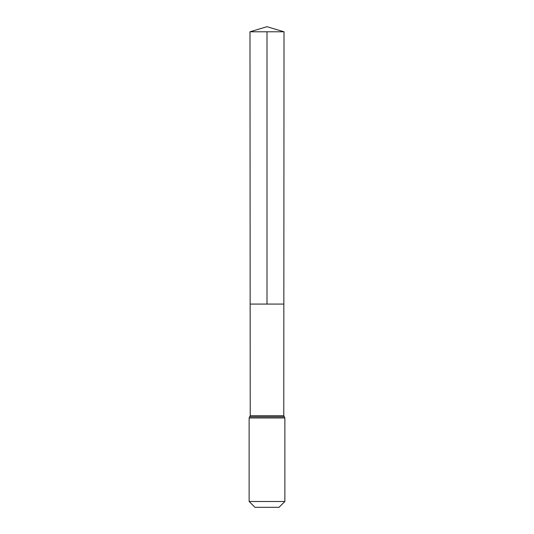 <?xml version="1.0" encoding="UTF-8"?>
<svg xmlns="http://www.w3.org/2000/svg" width="534" height="534" viewBox="0 0 534 534"><rect width="100%" height="100%" fill="white"/><g stroke="black" fill="none" stroke-linecap="round" stroke-linejoin="round"><path stroke-width="0.8" d="M249.131 501.486L284.869 501.486L279.048 507.3L254.952 507.3L249.131 501.486L249.131 417.968L250.226 415.726L283.774 415.726L284.015 31.786L249.985 31.786L267 26.7L284.015 31.786M250.226 415.726L250.152 304.073L283.848 304.073L250.152 304.073L249.985 31.786M284.869 501.486L284.869 417.968L283.774 415.726M267 31.786L267 304.073L283.848 304.073L284.015 31.786L267 26.7M249.131 417.968L284.869 417.968M249.678 416.847L284.322 416.847"/></g></svg>
